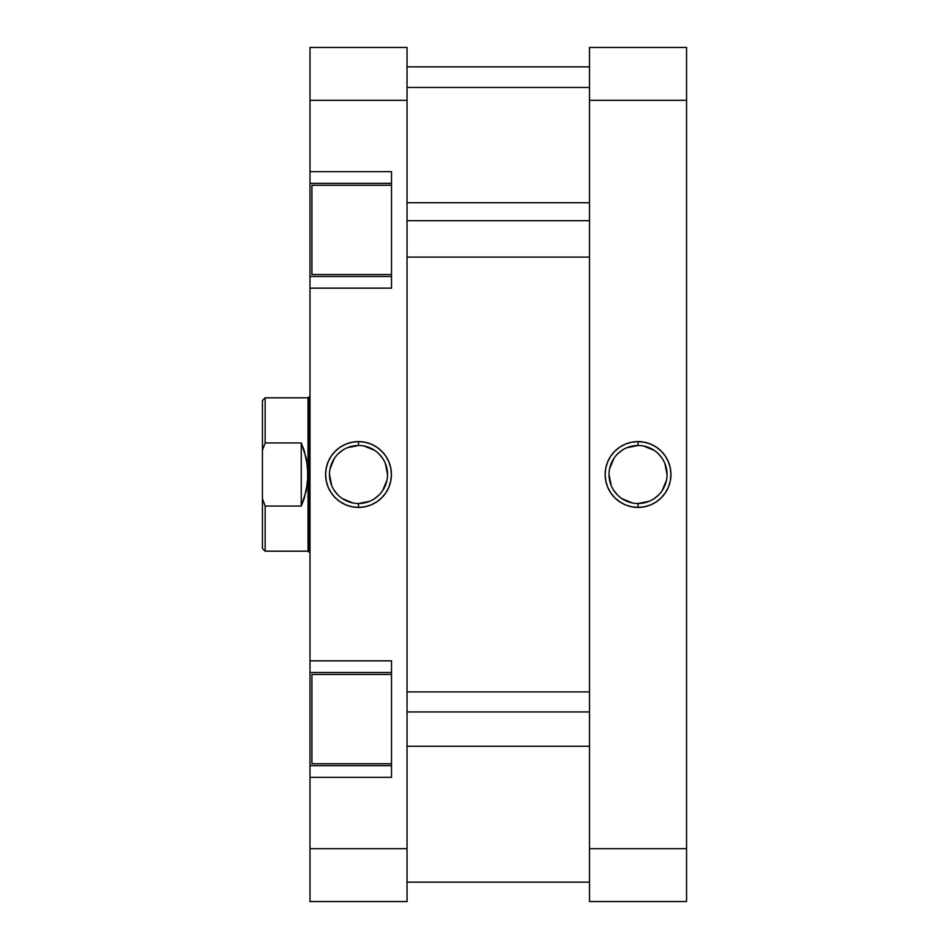 <?xml version="1.0" encoding="UTF-8"?>
<svg xmlns="http://www.w3.org/2000/svg" width="949" height="949" viewBox="0 0 949 949"><rect width="100%" height="100%" fill="white"/><g stroke="black" fill="none" stroke-linecap="round" stroke-linejoin="round"><path stroke-width="1.42" d="M638.036 445.484L638.036 441.593A32.907 32.907 0 0 1 670.943 474.5A32.907 32.907 0 0 1 638.036 507.407L644.454 506.766L650.634 504.904L656.317 501.855L661.311 497.762L665.403 492.78L668.44 487.086L670.314 480.918L670.943 474.5L670.314 468.082L668.44 461.914L665.403 456.22L661.311 451.238L656.317 447.145L650.634 444.096L644.454 442.234L638.036 441.593L631.619 442.234L625.45 444.096L619.756 447.145L614.774 451.238L610.681 456.22L607.645 461.914L605.77 468.082L605.142 474.5L605.77 480.918L607.645 487.086L610.681 492.78L614.774 497.762L619.756 501.855L625.45 504.904L631.619 506.766L638.036 507.407L638.036 503.516A29.016 29.016 0 0 0 667.064 474.5A29.016 29.016 0 0 0 638.036 445.484A29.016 29.016 0 0 0 609.021 474.5A29.016 29.016 0 0 0 638.036 503.516L638.036 507.407A32.907 32.907 0 0 1 605.142 474.5A32.907 32.907 0 0 1 638.036 441.593L638.036 445.484A29.016 29.016 0 0 1 667.064 474.5A29.016 29.016 0 0 1 638.036 503.516A29.016 29.016 0 0 1 609.021 474.5A29.016 29.016 0 0 1 638.036 445.484L626.933 447.691M686.566 848.667L686.566 47.45L589.507 47.45L589.507 901.55L686.566 901.55L686.566 848.667L589.507 848.667L589.507 100.333L686.566 100.333L686.566 848.667L589.507 848.667L589.507 901.55L686.566 901.55L686.566 848.667M589.507 47.45L589.507 100.333L686.566 100.333L686.566 47.45L589.507 47.45M638.036 503.516L649.152 501.309M654.158 498.628L658.559 495.022M662.165 490.621L666.506 480.158M667.064 474.5L664.858 463.397M662.165 458.379L658.559 453.978M654.158 450.372L643.707 446.042M621.915 450.372L617.526 453.978M613.908 458.379L609.578 468.842M609.021 474.5L611.227 485.603M613.908 490.621L617.526 495.022M621.915 498.628L632.378 502.958M589.507 87.45L407.05 87.45L589.507 87.45M391.522 674.442L311.924 674.442L311.924 763.731L391.522 763.731L311.924 763.731L311.924 674.442L391.522 674.442M391.522 185.269L311.924 185.269L311.924 274.558L391.522 274.558L311.924 274.558L311.924 185.269L391.522 185.269M358.52 503.516L358.52 507.407A32.907 32.907 0 0 1 325.614 474.5A32.907 32.907 0 0 1 358.52 441.593L352.103 442.234L345.922 444.096L340.24 447.145L335.246 451.238L331.165 456.22L328.117 461.914L326.242 468.082L325.614 474.5L326.242 480.918L328.117 487.086L331.165 492.78L335.246 497.762L340.24 501.855L345.922 504.904L352.103 506.766L358.52 507.407L364.938 506.766L371.106 504.904L376.8 501.855L381.783 497.762L385.875 492.78L388.912 487.086L390.786 480.918L391.415 474.5L390.786 468.082L388.912 461.914L385.875 456.22L381.783 451.238L376.8 447.145L371.106 444.096L364.938 442.234L358.52 441.593L358.52 445.484A29.016 29.016 0 0 0 329.493 474.5A29.016 29.016 0 0 0 358.52 503.516A29.016 29.016 0 0 0 387.536 474.5A29.016 29.016 0 0 0 358.52 445.484L358.52 441.593A32.907 32.907 0 0 1 391.415 474.5A32.907 32.907 0 0 1 358.52 507.407L358.52 503.516A29.016 29.016 0 0 1 329.493 474.5A29.016 29.016 0 0 1 358.52 445.484A29.016 29.016 0 0 1 387.536 474.5A29.016 29.016 0 0 1 358.52 503.516L369.624 501.309M391.522 777.314L391.522 660.848L309.991 660.848L309.991 672.497L391.522 672.497L309.991 672.497L309.991 288.152L309.991 660.848L391.522 660.848L391.522 777.314L309.991 777.314L309.991 901.55L407.05 901.55L407.05 47.45L309.991 47.45L309.991 183.335L391.522 183.335L309.991 183.335L309.991 100.333L407.05 100.333L407.05 848.667L309.991 848.667L309.991 777.314L391.522 777.314M391.522 288.152L391.522 171.686L309.991 171.686L391.522 171.686L391.522 288.152L309.991 288.152L391.522 288.152M309.991 191.176L309.991 268.65M309.991 276.503L391.522 276.503L309.991 276.503L309.991 288.152L309.991 183.335M309.991 680.35L309.991 757.824M309.991 765.665L391.522 765.665L309.991 765.665L309.991 777.314L309.991 672.497M309.991 47.45L407.05 47.45L407.05 100.333L309.991 100.333L309.991 47.45M407.05 901.55L407.05 848.667L309.991 848.667L309.991 901.55L407.05 901.55M358.52 445.484L347.417 447.691M342.399 450.372L337.998 453.978M334.392 458.379L330.05 468.842M329.493 474.5L331.711 485.603M334.392 490.621L337.998 495.022M342.399 498.628L352.85 502.958M374.641 498.628L379.042 495.022M382.649 490.621L386.978 480.158M387.536 474.5L385.33 463.397M382.649 458.379L379.042 453.978M374.641 450.372L364.179 446.042M265.151 506.054L262.434 498.711L262.434 548.463L265.151 551.179L265.151 506.054L262.434 498.711L262.434 548.463L265.151 551.179L265.151 506.054L301.248 506.054L301.248 442.946L306.325 458.367L308.045 474.5L308.045 397.821L265.151 397.821L265.151 442.946L301.248 442.946L301.248 506.054L265.151 506.054M309.018 396.86L309.991 396.86L308.045 397.821L309.018 396.86L309.018 552.14L308.045 551.179L309.018 552.14L309.018 396.86M309.991 552.14L309.018 552.14L309.991 552.14M262.434 400.537L262.434 498.711L262.434 450.289L265.151 442.946L301.248 442.946L304.202 450.514L307.618 466.386L307.618 482.614L304.202 498.486L301.248 506.054L306.325 490.633L308.045 474.5L308.045 551.179L308.045 397.821L265.151 397.821L265.151 442.946L262.434 450.289L262.434 400.537L265.151 397.821M589.507 711.94L407.05 711.94L589.507 711.94M407.05 220.714L589.507 220.714L407.05 220.714M589.507 882.143L407.05 882.143M589.507 66.857L407.05 66.857M308.045 551.179L265.151 551.179M407.05 746.258L589.507 746.258M407.05 691.904L589.507 691.904M407.05 202.742L589.507 202.742M407.05 257.096L589.507 257.096"/></g></svg>
